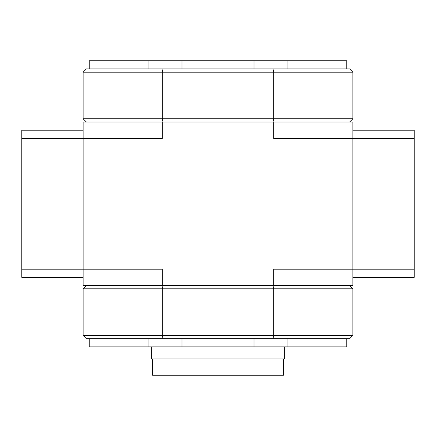 <?xml version="1.0" encoding="UTF-8"?>
<svg xmlns="http://www.w3.org/2000/svg" width="436" height="436" viewBox="0 0 436 436"><rect width="100%" height="100%" fill="white"/><g stroke="black" fill="none" stroke-linecap="round" stroke-linejoin="round"><path stroke-width="0.65" d="M349.618 122.047L352.888 118.777L352.888 72.18L349.618 68.91L86.383 68.91L83.113 72.18L83.113 118.777L86.383 122.047M86.383 285.547L83.113 288.817L83.113 335.415L86.383 338.685L349.618 338.685L352.888 335.415L352.888 288.817L349.618 285.547M352.888 72.18L162.328 72.18L162.328 118.777L162.982 122.047M273.018 122.047L273.672 118.777L273.672 72.18L273.018 68.91M162.982 68.91L162.328 72.18L83.113 72.18M352.888 118.777L83.113 118.777M273.672 285.547L273.672 269.197L352.888 269.197L352.888 122.047L83.113 122.047L83.113 269.197L162.328 269.197L162.328 285.547L352.888 285.547L352.888 269.197L414.2 269.197L414.2 130.222L352.888 130.222M273.018 338.685L273.672 335.415L273.672 288.817L162.328 288.817L162.982 285.547M352.888 288.817L273.672 288.817L273.018 285.547M352.888 335.415L162.328 335.415L162.982 338.685M162.328 122.047L162.328 138.397L21.8 138.397L21.8 269.197L83.113 269.197L83.113 285.547L162.328 285.547M414.2 138.397L273.672 138.397L273.672 122.047M83.113 335.415L162.328 335.415L162.328 288.817L83.113 288.817M148.109 338.685L148.109 346.86L89.244 346.86L89.244 338.685M148.109 346.86L182.014 346.86L182.014 338.685M253.986 338.685L253.986 346.86L182.014 346.86M253.986 346.86L287.891 346.86L287.891 338.685M346.756 338.685L346.756 346.86L287.891 346.86M89.244 68.91L89.244 60.735L148.109 60.735L148.109 68.91M148.109 60.735L182.014 60.735L182.014 68.91M182.014 60.735L253.986 60.735L253.986 68.91M253.986 60.735L287.891 60.735L287.891 68.91M346.756 68.91L346.756 60.735L287.891 60.735M21.8 269.197L21.8 277.372L83.113 277.372M83.113 130.222L21.8 130.222L21.8 138.397M352.888 277.372L414.2 277.372L414.2 269.197M283.4 358.915L283.4 375.265L152.6 375.265L152.6 358.915M284.626 346.86L284.626 358.915L151.374 358.915L151.374 346.86"/></g></svg>
